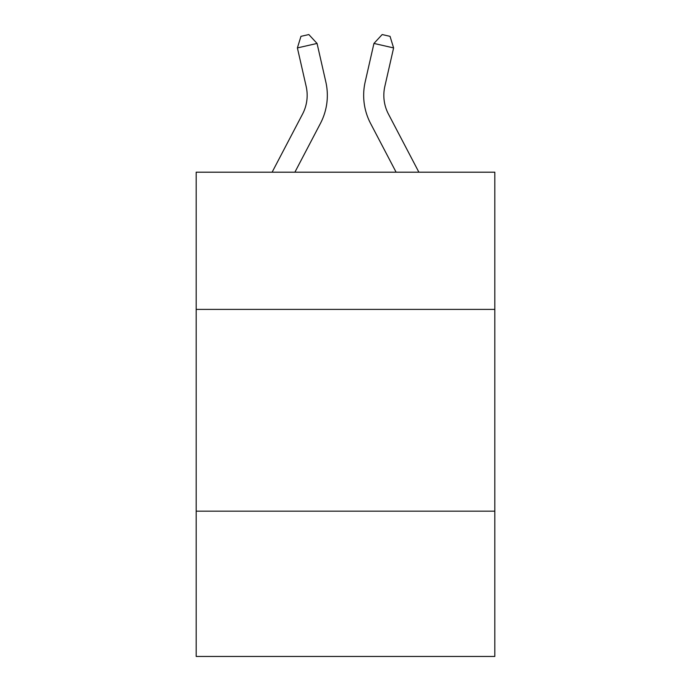 <?xml version="1.0" encoding="UTF-8"?>
<svg xmlns="http://www.w3.org/2000/svg" width="691" height="691" viewBox="0 0 691 691"><rect width="100%" height="100%" fill="white"/><g stroke="black" fill="none" stroke-linecap="round" stroke-linejoin="round"><path stroke-width="1.04" d="M196.184 309.395L494.816 309.395L494.816 172.189L196.184 172.189L196.184 656.45L494.816 656.45L494.816 511.167L196.184 511.167M494.816 511.167L494.816 309.395M272.116 172.189L302.554 114.075A40.354 40.354 0 0 0 306.156 86.384L297.389 47.921L300.956 36.347L308.825 34.55L317.057 43.438L325.824 81.901A60.532 60.532 0 0 1 320.425 123.439L294.893 172.189M418.884 172.189L388.446 114.075A40.354 40.354 0 0 1 384.844 86.384L393.611 47.921L373.943 43.438L365.176 81.901A60.532 60.532 0 0 0 370.575 123.439L396.107 172.189M302.554 114.075A40.354 40.354 0 0 0 306.156 86.384A40.354 40.354 0 0 1 302.554 114.075A40.354 40.354 0 0 0 306.156 86.384A40.354 40.354 0 0 1 302.554 114.075A40.354 40.354 0 0 0 306.156 86.384M297.389 47.921L317.057 43.438L325.824 81.901M393.611 47.921L390.044 36.347L382.175 34.55L373.943 43.438L365.176 81.901M388.446 114.075A40.354 40.354 0 0 1 384.844 86.384A40.354 40.354 0 0 0 388.446 114.075"/></g></svg>
